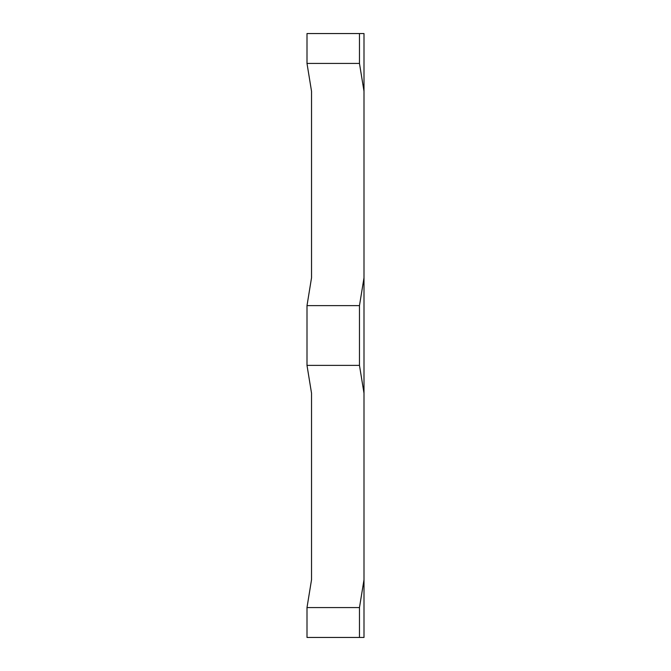 <?xml version="1.0" encoding="UTF-8"?>
<svg xmlns="http://www.w3.org/2000/svg" width="671" height="671" viewBox="0 0 671 671"><rect width="100%" height="100%" fill="white"/><g stroke="black" fill="none" stroke-linecap="round" stroke-linejoin="round"><path stroke-width="1.01" d="M359.471 365.376L364.001 393.198L364.001 579.752L359.471 607.574L306.999 607.574L311.529 579.752L311.529 393.198L306.999 365.376L359.471 365.376L359.471 305.624L306.999 305.624L311.529 277.802L311.529 91.248L306.999 63.426L359.471 63.426L364.001 91.248L364.001 277.802L359.471 305.624M306.999 607.574L306.999 637.45L364.001 637.45L364.001 579.752M364.001 91.248L364.001 33.55L306.999 33.55L306.999 63.426M306.999 305.624L306.999 365.376M359.471 33.55L359.471 63.426M359.471 607.574L359.471 637.45M364.001 393.198L364.001 277.802M311.529 91.248L311.537 277.802L311.537 91.248M311.537 522.751L311.537 439.597M311.537 459.258L311.529 522.751"/></g></svg>
